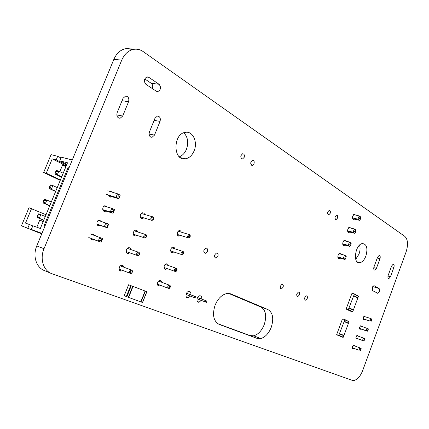 <?xml version="1.0" encoding="UTF-8"?>
<svg xmlns="http://www.w3.org/2000/svg" width="429" height="429" viewBox="0 0 429 429"><rect width="100%" height="100%" fill="white"/><g stroke="black" fill="none" stroke-linecap="round" stroke-linejoin="round"><path stroke-width="0.64" d="M352.311 347.801L358.998 350.236L353.769 348.402M353.169 345.361L361.148 348.321L361.062 349.362L359.899 347.79M356.772 335.617L364.655 338.529L364.65 339.586L363.417 337.972L362.516 340.417L363.76 340.964L355.898 338.149M355.888 338.041L362.516 340.417L364.226 339.961L364.473 340.074L363.76 340.964M360.344 325.927L368.227 328.791L368.232 329.831L366.999 328.217L366.103 330.652L367.337 331.226L359.475 328.496M359.459 328.346L366.103 330.652L367.809 330.201L368.055 330.319L367.337 331.226M363.031 318.785L369.76 320.951L364.425 319.439M363.824 316.339L370.651 318.516L371.868 319.117L371.804 320.098L370.651 318.516M358.998 350.236L360.633 349.748L360.886 349.855L360.253 350.761M352.509 347.876L353.405 345.447M359.014 350.23L359.904 347.806M370.656 318.533L369.76 320.951L371.385 320.463L371.627 320.586L370.978 321.546M363.202 318.844L364.087 316.436M360.886 349.855L361.062 349.362M360.633 349.748L360.81 349.26M364.473 340.074L364.65 339.586M364.226 339.961L364.403 339.473M368.055 330.319L368.232 329.831M367.809 330.201L367.985 329.713M371.627 320.586L371.804 320.098M371.385 320.463L371.562 319.98M353.78 295.592L348.257 309.781L346.23 308.8L351.941 293.398L354.182 293.795L353.78 295.592L357.909 297.742L358.44 296.31L354.247 293.833M353.678 295.865L357.807 298.016L352.777 311.626L350.498 311.17M349.05 307.802L353.174 309.835M349.238 307.856L353.41 309.915M145.361 291.119L128.603 284.759L146.879 291.688L145.361 291.119L141.066 301.93L142.53 302.445M145.088 291.018L140.792 301.828L141.066 301.93M128.368 297.345L124.217 295.737L128.662 284.786M140.792 301.828L128.432 297.372L132.813 286.39M133.006 286.459L128.625 297.453M344.267 321.273L338.712 335.548L336.695 334.507L342.444 319.01L344.669 319.46L344.267 321.273L348.482 323.225L349.018 321.782L344.712 319.482M344.165 321.552L348.38 323.498L343.318 337.199L342.98 337.387L336.829 334.867M339.457 333.537L343.72 335.387M339.693 333.617L343.956 335.473M66.865 164.345L59.776 160.816L61.277 157.196L72.297 159.953M60.966 157.947L57.69 156.301L51.067 154.644L43.64 172.496L60.237 180.368M45.05 225.895L44.112 225.563L68.297 167.053L69.182 167.492M69.257 167.305L68.297 167.053M41.844 233.655L31.312 229.445L32.84 225.767L40.337 228.485L67.509 162.789L59.776 160.816M31.312 229.445L41.956 233.376M57.69 156.301L56.199 159.899L52.215 158.88L66.243 165.841M56.199 159.899L66.575 165.036M46.026 214.725L28.979 207.716L21.45 225.81L41.822 233.703M43.163 221.643L39.715 220.211M62.559 165.058L65.889 166.704M43.64 172.496L46.252 173.219L60.409 179.949M52.215 158.88L46.252 173.219M31.548 208.58L25.509 223.107L29.37 224.506L27.847 228.169M32.786 225.89L29.37 224.506M41.742 233.902L21.45 225.81M63.186 173.241L59.84 171.616L62.768 164.543L66.098 166.195M43.222 221.503L39.774 220.072L36.819 227.209M63.181 173.246L58.832 171.133L56.607 170.533L55.395 172.351L55.116 174.126L61.545 177.204M61.701 176.828L57.336 174.737L55.116 174.126M55.695 171.632L58.832 171.133L57.336 174.737L55.395 172.351M55.759 191.2L49.147 188.519L55.636 191.49M57.245 187.602L52.853 185.564L51.357 189.178L49.855 186.91L49.415 186.781L49.147 188.519M49.855 186.91L50.155 186.186L52.853 185.564L50.643 184.915L49.415 186.781M45.302 216.473L38.653 213.84L37.382 215.798L37.146 217.471L43.753 220.222M43.806 220.093L37.146 217.471M37.682 215.074L40.83 214.586L39.323 218.227L37.382 215.798M49.791 205.62L43.157 202.971L49.705 205.829M51.287 202.011L46.852 200.048L45.351 203.678L43.844 201.405L43.409 201.265L43.157 202.971M43.844 201.405L44.149 200.681L46.852 200.048L44.659 199.351L43.409 201.265M56.14 171.75L55.84 172.474M50.155 186.186L49.71 186.057M38.117 215.224L37.816 215.948M44.149 200.681L43.71 200.536M117.444 193.779L119.67 196.402L120.217 195.147L117.444 193.779L107.813 190.771M108.703 195.699L118.758 198.745L115.98 197.388L106.354 194.348M102.917 210.13L113.09 213.256L110.285 211.953L102.756 209.642M113.814 210.859L113.519 211.583L112.961 211.32L110.285 211.953L111.755 208.328L113.251 210.596L113.814 210.859L114.554 209.642L111.755 208.328L104.177 206.049M97.013 224.372L107.223 227.735L96.906 224.024M107.936 225.37L107.641 226.094L107.073 225.842L104.392 226.485L105.866 222.844L107.368 225.118L107.936 225.37L108.693 224.11L98.343 220.415M99.78 237.339L101.464 239.693L102.032 239.934L102.633 238.551L90.251 233.928M91.071 238.604L101.158 242.192L88.776 237.548M117.455 193.801L115.98 197.388M120.227 195.168L118.758 198.745M119.67 196.402L119.38 197.12L118.822 196.852L116.002 197.378M119.38 197.12L118.779 198.729M113.519 211.583L113.09 213.256L114.554 209.642M107.641 226.094L107.223 227.735L108.693 224.11M99.785 237.366L98.295 240.991M102.638 238.572L101.158 242.192M102.032 239.934L101.737 240.664L101.164 240.422L98.316 240.98M101.737 240.664L101.18 242.176M119.117 196.128L118.822 196.852M113.251 210.596L112.961 211.32M107.368 225.118L107.073 225.842M101.464 239.693L101.164 240.422M189.618 234.593C190.567 235.537 190.487 236.61 189.377 237.805L188.889 238.015C187.221 237.167 187.269 235.998 189.033 234.518L189.618 234.593M176.373 268.195C177.349 269.101 177.268 270.173 176.115 271.401L175.611 271.621C173.927 270.806 173.992 269.643 175.799 268.141L176.373 268.195M183.011 251.356C183.977 252.284 183.891 253.351 182.759 254.569L182.266 254.783C180.588 253.947 180.641 252.788 182.427 251.292L183.011 251.356M151.539 220.329C150.375 218.94 150.622 217.739 152.274 216.72L152.821 216.758C154 217.696 153.979 218.838 152.762 220.19L151.539 220.329M144.482 237.982C143.297 236.61 143.549 235.408 145.227 234.368L145.785 234.4C146.965 235.323 146.938 236.465 145.704 237.816L144.482 237.982M137.393 255.705C136.191 254.359 136.443 253.153 138.154 252.091L138.717 252.123C139.902 253.03 139.865 254.166 138.615 255.528L137.393 255.705M130.271 273.514C129.054 272.19 129.311 270.978 131.049 269.895L131.617 269.921C132.802 270.817 132.759 271.948 131.499 273.321L130.271 273.514M169.707 285.103C170.699 285.993 170.613 287.06 169.444 288.309L168.929 288.535C167.235 287.736 167.305 286.572 169.139 285.06L169.707 285.103M189.843 235.398L189.693 237.35C188.336 236.947 188.363 236.288 189.774 235.371L189.843 235.398M176.587 269.026L176.432 270.972C175.048 270.597 175.086 269.943 176.534 269.01L176.587 269.026M183.226 252.177L183.076 254.124C181.708 253.737 181.735 253.078 183.172 252.155L183.226 252.177M152.3 219.782C151.576 218.661 151.834 217.937 153.078 217.616L153.571 218.195L153.496 219.128L153.04 219.696L152.3 219.782M145.243 237.441C144.503 236.331 144.771 235.607 146.032 235.269L146.525 235.843L146.445 236.77L145.983 237.344L145.243 237.441M138.149 255.175C137.403 254.075 137.671 253.351 138.953 253.003C139.672 253.55 139.65 254.241 138.894 255.067L138.149 255.175M131.027 272.994C130.271 271.906 130.545 271.176 131.842 270.812C132.561 271.353 132.54 272.045 131.773 272.876L131.027 272.994M169.916 285.945L169.755 287.891C168.366 287.532 168.404 286.878 169.873 285.934L169.916 285.945M342.803 244.514L349.925 246.418L351.131 243.865L351.153 243.12L349.41 242.042L343.865 240.583M349.925 246.418L348.176 245.345L342.691 243.881M350.514 245.517L349.64 244.98L348.176 245.345L349.41 242.042L351.131 243.865M337.891 257.502L345.034 259.513L343.27 258.489L337.8 256.95M345.034 259.513L345.618 258.633L344.734 258.119L343.27 258.489L344.508 255.169L338.985 253.636M345.618 258.633L346.267 256.21L344.508 255.169L345.356 256.456L344.734 258.119M352.584 218.661L359.658 220.345L357.947 219.192L352.429 217.884M359.658 220.345L360.258 219.412L359.405 218.833L357.947 219.192L359.175 215.91L353.582 214.602M360.258 219.412L360.88 217.074L359.175 215.91L360.017 217.192L359.405 218.833M347.699 231.563L354.799 233.36L356.011 230.797L356.027 230.078L354.3 228.952L348.734 227.568M354.799 233.36L353.072 232.25L347.57 230.861M355.394 232.443L354.531 231.885L353.072 232.25L354.3 228.952L356.011 230.797M349.64 244.98L350.257 243.329M346.235 256.976L345.356 256.456M360.869 217.776L360.017 217.192M354.531 231.885L355.148 230.239M197.528 297.538L206.923 301.12L206.435 302.375L197.034 298.825M197.045 298.788L206.435 302.375M186.063 294.455L195.56 298.085L186.052 294.492M186.556 293.189L196.058 296.809L195.56 298.085M202.247 299.319L201.753 300.573M205.657 300.616L205.169 301.877M191.313 294.98L190.814 296.257M194.755 296.289L194.257 297.57M362.709 370.484C360.553 375.933 357.765 379.231 354.349 380.378L352.059 380.314L52.156 273.82C43.602 271.08 39.559 259.025 44.015 248.729L121.729 60.14C124.608 53.689 128.861 50.054 134.492 49.233C137.602 48.933 140.508 49.726 143.206 51.603L404.842 236.406C407.936 239.489 408.349 244.675 406.081 251.957L362.709 370.484M156.274 91.195L145.871 84.288C143.522 81.135 143.935 78.657 147.109 76.871L148.724 77.279L159.079 84.282C161.336 87.382 160.918 89.811 157.818 91.575L156.274 91.195M117.138 112.666L123.037 98.279L125.611 96.053C128.351 96.428 129.333 98.321 128.561 101.727L122.715 116.012L120.104 118.281C117.353 117.943 116.366 116.071 117.138 112.666M149.399 132.035L154.987 118.232L157.422 116.05C159.926 116.388 160.795 118.168 160.044 121.391L154.504 135.103L152.032 137.323C149.528 137.023 148.648 135.264 149.399 132.035M194.133 150.815C192.187 155.368 189.328 158.022 185.564 158.773C172.908 161.454 172.721 133.505 185.542 132.336C192.9 130.968 197.919 142.096 194.133 150.815M244.165 157.395L242.514 159.003C240.192 157.615 240.245 155.856 242.664 153.732C244.214 153.936 244.712 155.159 244.165 157.395M253.984 163.787L252.365 165.385C250.123 164.017 250.182 162.291 252.547 160.199C254.043 160.398 254.526 161.594 253.984 163.787M354.552 219.133L353.796 219.551C351.893 218.152 352.075 216.361 354.338 214.184L355.544 215.063M330.158 213.379L328.786 214.859C327.113 213.69 327.247 212.199 329.188 210.376C330.314 210.516 330.636 211.513 330.158 213.379M337.467 218.141L336.121 219.605C334.497 218.458 334.636 216.988 336.54 215.192C337.634 215.326 337.945 216.307 337.467 218.141M349.71 232.073L348.938 232.507C347.023 231.118 347.211 229.327 349.501 227.139L350.729 228.067M344.846 245.056L344.063 245.501C342.144 244.128 342.337 242.342 344.648 240.143L345.903 241.119M365.905 256.022C364.398 259.797 362.435 262.022 360.011 262.693C352.595 264.714 354.971 244.525 362.312 243.549C366.779 244.053 367.975 248.214 365.905 256.022M379.965 258.741L376.415 268.356L374.876 270.131C373.75 270.023 373.455 268.945 373.997 266.902L377.563 257.244L379.086 255.491C380.212 255.614 380.507 256.698 379.965 258.741L377.279 258.011M393.881 267.433L390.449 276.78L388.969 278.523C387.907 278.421 387.639 277.381 388.165 275.413L391.613 266.018L393.082 264.296C394.144 264.414 394.407 265.46 393.881 267.433L391.35 266.736M339.972 258.086L339.173 258.537C337.242 257.18 337.446 255.4 339.779 253.19L341.055 254.215M374.356 285.832L379.118 288.513C380.094 290.31 379.681 291.918 377.89 293.334L372.587 290.631C371.584 288.819 371.997 287.194 373.82 285.757L374.05 285.741M111.969 196.595L110.886 197.088C109.62 197.174 108.837 196.487 108.537 195.034M110.333 191.554L110.827 191.414L112.763 192.315M105.915 211.052L105.062 211.379C102.022 212.028 101.984 206.081 105.03 205.716L107.159 206.944M100.086 225.386L99.217 225.729C96.15 226.394 96.139 220.452 99.212 220.077L101.4 221.402M143.753 217.873L142.492 218.549C139.522 219.198 139.602 213.149 142.573 212.789L143.951 213.133L144.761 214.495M180.373 235.382L179.209 236.03C176.507 236.647 176.721 230.931 179.419 230.582L180.657 230.904L181.354 232.18M136.722 235.306L135.484 235.955C132.486 236.631 132.599 230.598 135.602 230.212L137.023 230.566L137.816 231.982M173.783 251.968L172.635 252.59C169.911 253.233 170.157 247.522 172.876 247.158L174.147 247.485L174.839 248.804M207.368 251.464L205.523 253.271C203.121 252.005 203.223 250.268 205.829 248.064C207.4 248.16 207.915 249.297 207.368 251.464M217.889 256.435L216.082 258.22C213.76 256.976 213.873 255.271 216.414 253.099C217.937 253.196 218.425 254.306 217.889 256.435M94.321 239.714L93.345 240.127L92.24 240.004L91.012 238.352M92.594 234.77L93.372 234.486L95.587 235.837M129.665 252.82L128.448 253.448C125.418 254.145 125.568 248.123 128.598 247.715C129.794 247.597 130.539 248.209 130.84 249.549M167.165 268.618L166.039 269.224C163.283 269.889 163.562 264.189 166.313 263.803L167.61 264.135L168.286 265.503M122.576 270.409L121.375 271.015C118.318 271.734 118.506 265.723 121.563 265.288C122.807 265.17 123.563 265.803 123.825 267.192M160.521 285.344L159.411 285.934C156.628 286.615 156.944 280.925 159.717 280.512L161.047 280.861L161.706 282.271M190.347 296.123L188.213 297.898C184.996 298.713 185.494 291.902 188.696 291.414C190.422 291.366 191.141 292.498 190.851 294.809M201.196 300.402L199.104 302.161C195.978 302.96 196.514 296.262 199.619 295.785C201.287 295.737 201.979 296.847 201.689 299.11M283.086 287.232L281.515 288.899C279.681 287.784 279.842 286.256 282.003 284.314C283.215 284.389 283.574 285.36 283.086 287.232M299.378 294.932L297.865 296.562C296.144 295.479 296.321 293.999 298.386 292.111C299.528 292.181 299.855 293.12 299.378 294.932M307.191 298.622L305.705 300.236C304.038 299.169 304.215 297.705 306.236 295.849C307.341 295.913 307.663 296.836 307.191 298.622M364.473 319.251L363.872 319.637C362.644 318.726 362.827 317.498 364.43 315.942L365.272 316.811M360.848 328.973L360.312 329.295C359.078 328.394 359.266 327.161 360.88 325.606L361.711 326.399M357.287 338.647L356.74 338.98C355.502 338.084 355.695 336.851 357.325 335.285L358.161 336.105M231.038 293.967L268.007 309.609C272.908 312.693 273.981 318.624 271.214 327.402C268.693 333.526 265.192 337.248 260.719 338.567L257.051 338.379L219.267 324.453C213.492 321.273 212.098 314.848 215.09 305.191C217.83 298.74 221.648 294.868 226.544 293.581L230.303 293.699M353.743 348.327L353.158 348.686C351.919 347.796 352.118 346.568 353.753 344.991L354.606 345.881M50.686 273.203L44.959 270.785C36.422 268.034 32.363 256.086 36.781 245.903L113.862 59.336C116.72 52.955 120.957 49.356 126.582 48.547L132.834 49.528M144.702 78.904L151.233 83.28C152.745 84.588 153.105 86.352 152.316 88.567M183.81 132.781C187.832 137.012 188.717 142.503 186.465 149.265C184.856 153.099 182.486 155.609 179.349 156.783M359.631 245.061C360.376 247.78 360.167 250.804 358.993 254.134L355.716 259.304M372.667 286.738L372.286 290.347M228.646 293.415L260.912 307.046C265.841 310.129 266.929 316.023 264.184 324.732C261.674 330.813 258.178 334.491 253.695 335.784L250.021 335.58L217.766 323.686M354.316 294.144L358.44 296.31M346.364 309.153L350.552 311.191M348.257 309.781L352.44 311.819M348.6 309.582L352.777 311.626M349.136 308.135L353.308 310.183M146.793 291.656L142.508 302.45M130.7 285.585L126.303 296.6M131.236 285.794L126.839 296.809M132.722 286.352L128.341 297.351M344.803 319.82L349.018 321.782M338.712 335.548L342.98 337.387M339.049 335.355L343.318 337.199M339.591 333.896L343.854 335.746M66.028 163.926L65.734 164.639M44.015 248.729L36.781 245.903M121.729 60.14L113.862 59.336M159.079 84.282L151.233 83.28M148.724 77.279L146.53 77.016M122.715 116.012L116.795 114.972M128.561 101.727L122.04 100.713M154.504 135.103L149.045 134.052M160.044 121.391L154.124 120.361M376.415 268.356L373.793 267.616M390.449 276.78L387.977 276.072M379.118 288.513L372.758 286.599M268.007 309.609L260.912 307.046M257.051 338.379L250.021 335.58M219.267 324.453L218.924 324.319M354.327 293.956L358.451 296.123M349.147 307.942L353.319 309.995M146.879 291.688L142.594 302.477M128.603 284.759L124.217 295.737M344.814 319.621L349.029 321.584M339.596 333.692L343.86 335.548M189.033 234.518L178.249 231.231M188.031 237.752L177.263 234.422M175.799 268.141L165.176 264.409M174.662 271.284L164.055 267.514M182.427 251.292L171.723 247.785M181.36 254.483L170.672 250.933M152.274 216.72L141.302 213.47M151.249 220.131L140.294 216.833M145.227 234.368L134.352 230.866M144.123 237.72L133.263 234.175M138.154 252.091L127.37 248.343M136.964 255.389L126.201 251.598M131.049 269.895L120.361 265.9M129.783 273.139L119.106 269.096M169.139 285.06L158.596 281.102M167.943 288.159L157.411 284.164M189.774 235.371L189.511 234.55M189.693 237.35L189.377 237.805M176.534 269.01L176.292 268.163M176.432 270.972L176.115 271.401M183.172 252.155L182.915 251.319M183.076 254.124L182.759 254.569M153.078 217.616L152.821 216.758M153.04 219.696L152.762 220.19M146.032 235.269L145.785 234.4M145.983 237.344L145.704 237.816M138.953 253.003L138.717 252.123M138.894 255.067L138.615 255.528M131.842 270.812L131.617 269.921M131.773 272.876L131.499 273.321M169.873 285.934L169.637 285.076M169.755 287.891L169.444 288.309M126.582 48.547L134.492 49.233M156.692 91.42L157.818 91.575M118.597 118.013L120.104 118.281M150.595 137.039L152.032 137.323M185.564 158.773L180.529 157.695M242.514 159.003L241.666 158.837M252.365 165.385L251.533 165.213M353.796 219.551L353.062 219.38M328.786 214.859L328.126 214.698M336.121 219.605L335.478 219.45M348.938 232.507L348.171 232.309M344.063 245.501L343.259 245.286M360.011 262.693L357.191 261.899M374.168 269.932L374.876 270.131M388.304 278.335L388.969 278.523M339.173 258.537L338.331 258.301M377 293.061L377.89 293.334M110.886 197.088L109.347 196.648M105.062 211.379L103.432 210.88M99.217 225.729L97.501 225.161M142.492 218.549L140.969 218.088M179.209 236.03L177.858 235.607M135.484 235.955L133.869 235.43M172.635 252.59L171.209 252.118M205.523 253.271L204.279 252.874M216.082 258.22L214.886 257.834M93.345 240.127L91.549 239.495M128.448 253.448L126.743 252.842M166.039 269.224L164.538 268.693M121.375 271.015L119.584 270.334M159.411 285.934L157.84 285.339M188.213 297.898L186.454 297.227M199.104 302.161L197.415 301.517M281.515 288.899L280.593 288.594M297.865 296.562L297.007 296.273M305.705 300.236L304.874 299.957M363.872 319.637L363.283 319.439M360.312 329.295L359.706 329.086M356.74 338.98L356.124 338.76M253.695 335.784L260.719 338.567M353.158 348.686L352.531 348.455"/></g></svg>
